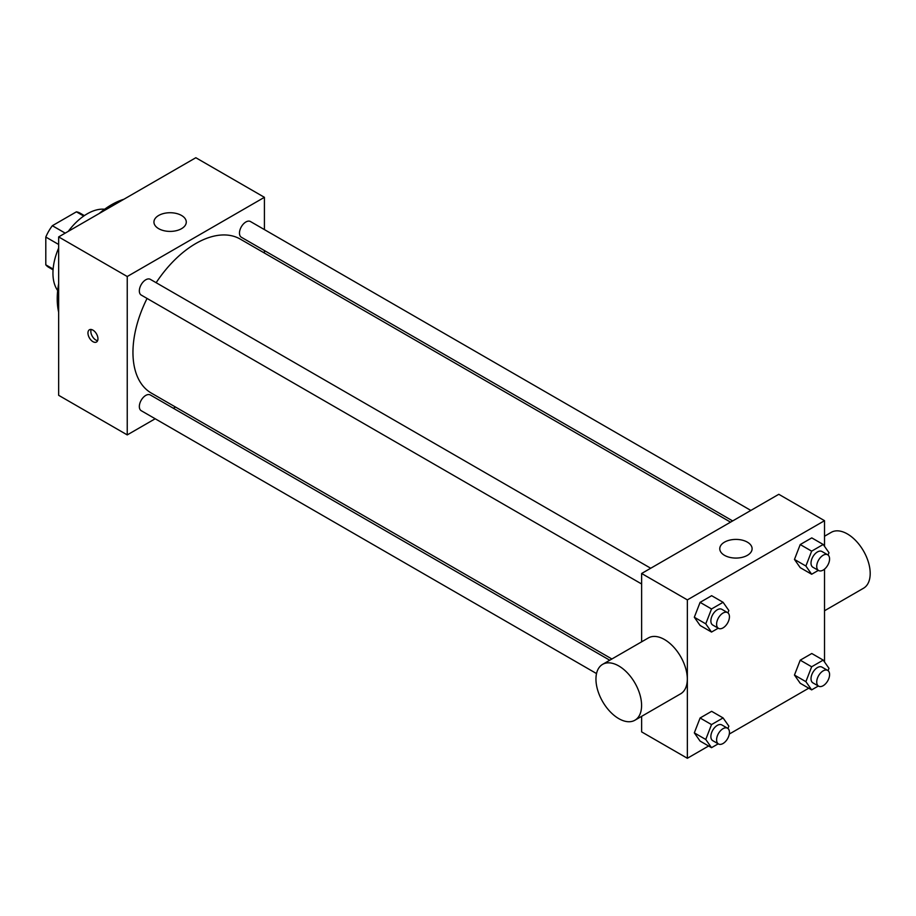 <?xml version="1.0" encoding="UTF-8"?>
<svg xmlns="http://www.w3.org/2000/svg" width="916" height="916" viewBox="0 0 916 916"><rect width="100%" height="100%" fill="white"/><g stroke="black" fill="none" stroke-linecap="round" stroke-linejoin="round"><path stroke-width="1.37" d="M65.208 233.133L52.349 225.714L76.406 211.825A31.293 18.068 120 0 1 80.024 213.107L84.364 215.615M53.128 269.064L45.8 264.827A31.293 18.068 120 0 0 48.731 267.323L53.059 269.819M45.8 264.827L45.8 237.049A31.293 18.068 120 0 1 52.349 225.714M58.658 244.469L45.8 237.049M83.734 216.05L76.406 211.825M57.674 290.544A48.502 27.995 -60 0 1 58.658 248.03M68.276 231.359A48.502 27.995 -60 0 1 104.607 209.249M58.658 312.253A76.784 44.334 -60 0 1 58.658 283.674M99.157 213.531A76.784 44.334 -60 0 1 123.9 199.253M155.193 418.761L127.244 434.905L58.658 395.311L58.658 236.912L195.829 157.724L264.415 197.318L264.415 229.595M175.506 407.036L173.364 408.273M641.635 583.984L141.224 295.067A9.08 5.244 -60 0 1 141.224 284.578A9.08 5.244 -60 0 1 150.304 279.334L650.715 568.241M596.522 673.569L141.224 410.7A9.08 5.244 -60 0 1 141.224 400.212A9.08 5.244 -60 0 1 150.304 394.956L609.758 660.23M264.415 250.572L264.415 253.045M127.244 434.905L127.244 276.517L264.415 197.318M732.674 520.929L241.355 237.255A9.08 5.244 -60 0 1 241.355 226.767A9.08 5.244 -60 0 1 250.434 221.523L750.845 510.43M611.899 658.993L151.369 393.113A88.909 51.33 -60 0 1 147.064 298.444M156.144 282.712A88.909 51.33 -60 0 1 240.29 239.11L730.544 522.154M92.951 341.679A7.076 4.088 60 0 1 88.337 335.451A7.076 4.088 60 0 1 89.413 329.783A7.076 4.088 60 0 1 96.489 333.871A7.076 4.088 60 0 1 96.489 342.034A7.076 4.088 60 0 1 92.951 341.679M127.244 276.517L58.658 236.912M181.54 215.466A16.167 9.332 180 0 1 186.28 222.061A16.167 9.332 180 0 1 170.113 231.404A16.167 9.332 180 0 1 153.945 222.061A16.167 9.332 180 0 1 163.918 213.439A16.167 9.332 180 0 1 181.54 215.466M91.165 329.485A7.076 4.088 -120 0 0 95.837 340.019A7.076 4.088 -120 0 0 97.623 340.672M708.618 746.002L687.355 758.276L641.635 731.884L641.635 716.346M641.635 641.83L641.635 573.485L778.795 494.296L824.526 520.689L824.526 546.348M808.748 688.191L729.296 734.06M800.229 567.657L794.458 559.436L800.229 544.551L811.782 537.887L800.229 544.551L794.458 559.436L800.229 567.657L811.656 574.252L805.885 566.031L811.656 551.157L823.209 544.482L828.98 552.703L828.075 555.062M700.099 741.09L694.317 732.869L700.099 717.984L711.64 711.32L700.099 717.984L694.317 732.869L700.099 741.09L711.526 747.685L705.755 739.475L711.526 724.59L723.079 717.926L728.85 726.136L727.934 728.495M824.526 569.122L824.526 661.982M687.355 758.276L687.355 599.888L824.526 520.689M800.229 683.279L794.458 675.058L800.229 660.173L811.782 653.509L800.229 660.173L794.458 675.058L800.229 683.279L811.656 689.874L805.885 681.664L811.656 666.779L823.209 660.104L828.98 668.325L828.075 670.684M700.099 625.468L694.317 617.247L700.099 602.362L711.64 595.698L700.099 602.362L694.317 617.247L700.099 625.468L711.526 632.063L705.755 623.842L711.526 608.968L723.079 602.293L728.85 610.514L727.934 612.873M687.355 599.888L641.635 573.485M724.499 555.336A16.167 9.332 180 0 1 719.77 548.741A16.167 9.332 180 0 1 735.937 539.409A16.167 9.332 180 0 1 752.105 548.741A16.167 9.332 180 0 1 742.12 557.363A16.167 9.332 180 0 1 724.499 555.336M602.636 664.34L648.356 637.937A32.266 18.629 60 0 1 673.226 646.582A32.266 18.629 60 0 1 687.309 679.054A32.266 18.629 60 0 1 680.622 693.824L634.903 720.228A32.266 18.629 60 0 1 602.636 701.599A32.266 18.629 60 0 1 602.636 664.34A32.266 18.629 60 0 1 627.494 672.985A32.266 18.629 60 0 1 641.589 705.457A32.266 18.629 60 0 1 634.903 720.228M824.526 610.754L863.513 588.232A32.266 18.629 -120 0 0 863.513 550.974A32.266 18.629 -120 0 0 831.247 532.345L824.526 536.238M718.224 628.204L711.526 632.063M727.556 612.609L721.842 609.312A9.08 5.244 120 0 0 714.846 611.751A9.08 5.244 120 0 0 710.873 620.888A9.08 5.244 120 0 0 712.763 625.044L718.476 628.342A9.08 5.244 120 0 0 727.556 623.098A9.08 5.244 120 0 0 727.556 612.609A9.08 5.244 120 0 0 720.56 615.048A9.08 5.244 120 0 0 716.598 624.185A9.08 5.244 120 0 0 718.476 628.342M705.755 623.842L694.317 617.247M711.526 608.968L700.099 602.362M723.079 602.293L711.64 595.698M818.354 570.382L811.656 574.252M827.698 554.798L821.973 551.501A9.08 5.244 120 0 0 814.977 553.928A9.08 5.244 120 0 0 811.015 563.077A9.08 5.244 120 0 0 812.893 567.233L818.606 570.531A9.08 5.244 120 0 0 827.698 565.287A9.08 5.244 120 0 0 827.698 554.798A9.08 5.244 120 0 0 820.69 557.237A9.08 5.244 120 0 0 816.728 566.374A9.08 5.244 120 0 0 818.606 570.531M805.885 566.031L794.458 559.436M811.656 551.157L800.229 544.551M823.209 544.482L811.782 537.887M718.224 743.826L711.526 747.685M727.556 728.231L721.842 724.934A9.08 5.244 120 0 0 714.846 727.373A9.08 5.244 120 0 0 710.873 736.51A9.08 5.244 120 0 0 712.763 740.678L718.476 743.975A9.08 5.244 120 0 0 727.556 738.731A9.08 5.244 120 0 0 727.556 728.231A9.08 5.244 120 0 0 720.56 730.67A9.08 5.244 120 0 0 716.598 739.807A9.08 5.244 120 0 0 718.476 743.975M705.755 739.475L694.317 732.869M711.526 724.59L700.099 717.984M723.079 717.926L711.64 711.32M818.354 686.015L811.656 689.874M827.698 670.42L821.973 667.123A9.08 5.244 120 0 0 814.977 669.562A9.08 5.244 120 0 0 811.015 678.699A9.08 5.244 120 0 0 812.893 682.855L818.606 686.164A9.08 5.244 120 0 0 827.698 680.92A9.08 5.244 120 0 0 827.698 670.42A9.08 5.244 120 0 0 820.69 672.859A9.08 5.244 120 0 0 816.728 681.996A9.08 5.244 120 0 0 818.606 686.164M805.885 681.664L794.458 675.058M811.656 666.779L800.229 660.173M823.209 660.104L811.782 653.509"/></g></svg>
